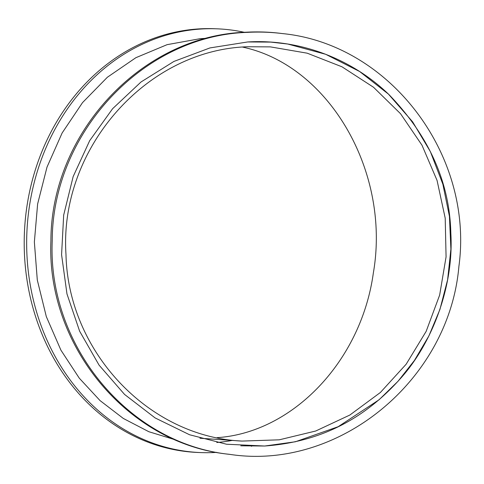 <?xml version="1.0" encoding="UTF-8"?>
<svg xmlns="http://www.w3.org/2000/svg" width="484" height="484" viewBox="0 0 484 484"><rect width="100%" height="100%" fill="white"/><g stroke="black" fill="none" stroke-linecap="round" stroke-linejoin="round"><path stroke-width="0.73" d="M176.037 440.035L148.872 431.728L123.335 418.46L100.043 400.583L79.279 378.167L60.93 350.18L46.319 316.615L37.298 280.024L34.364 241.988L37.631 203.952L47.008 167.113L62.133 132.973L82.522 102.62L107.375 77.246L135.877 57.699L167.101 44.661L200.128 38.69A202.433 173.913 -87.9 0 1 206.874 38.357M232.181 440.422A202.433 173.913 -87.9 0 1 216.772 442.497M216.796 452.383A212.034 182.166 -87.9 0 1 200.945 452.588A212.034 182.166 -87.9 0 1 26.656 243.67A212.034 182.166 -87.9 0 1 199.995 29.088A212.034 182.166 -87.9 0 1 216.784 28.816A212.034 182.166 -87.9 0 1 244.353 32.307M251.716 446.175A212.034 182.166 -87.9 0 1 251.353 446.278M200.945 452.588L198.488 452.498A212.034 182.166 -87.9 0 1 24.2 243.573A212.034 182.166 -87.9 0 1 197.539 28.998A212.034 182.166 -87.9 0 1 214.327 28.719L216.784 28.816M247.741 41.957L270.762 42.102L287.756 44.032L325.647 54.275L359.612 71.499L388.404 94.078L412.634 121.835L430.373 151.625L442.866 184.204L449.43 216.3L450.9 249.127L447.621 279.692L439.932 309.439L428.909 335.878L414.407 360.471L397.969 381.338L379.045 399.79L338.165 426.706L295.379 441.771L264.675 446.018L226.542 444.233L189.553 434.753L155.122 417.934L124.576 394.442L99.087 365.154L79.642 331.219L66.974 293.933L61.583 254.723L63.676 215.102L73.157 176.593L89.679 140.669L112.597 108.718L141.044 81.965L173.907 61.444L209.935 47.928L247.741 41.951C299.306 38.889 351.438 58.334 389.045 94.676C429.102 136.216 449.696 182.407 450.84 233.252C454.046 287.671 431.032 344.838 400.443 378.542C366.757 416.325 323.687 441.783 264.675 446.018M264.669 446.018L240.772 445.812M282.535 33.59L281.228 33.426C269.546 31.968 257.809 31.563 246.035 32.21C141.981 35.435 50.971 132.743 50.911 240.826C46.295 345.921 127.921 443.931 228.587 454.222L229.894 454.385C338.679 471.029 449.11 380.357 458.905 266.363C474.042 155.134 389.977 44.183 282.535 33.59C270.846 32.132 259.115 31.726 247.342 32.374C143.282 35.598 52.278 132.906 52.218 240.99C47.601 346.084 129.228 444.094 229.894 454.385M242.659 47.111C329.193 65.473 390.86 171.977 373.352 272.928C361.324 360.719 293.098 432.617 217.068 437.663M247.941 46.742L270.441 46.887L307.201 53.186L342.006 66.816L373.521 87.253L400.528 113.71L421.981 145.188L437.07 180.459L445.207 218.175L446.073 256.883L439.647 295.095L426.168 331.34L406.149 364.228L380.382 392.488L349.835 415.048L315.695 431.02L279.268 439.817L241.964 441.081C148.515 436.816 68.056 351.541 65.987 254.451C58.951 149.163 146.21 49.616 247.941 46.742M247.342 32.374L246.035 32.21M199.946 438.238L241.964 441.081"/></g></svg>
